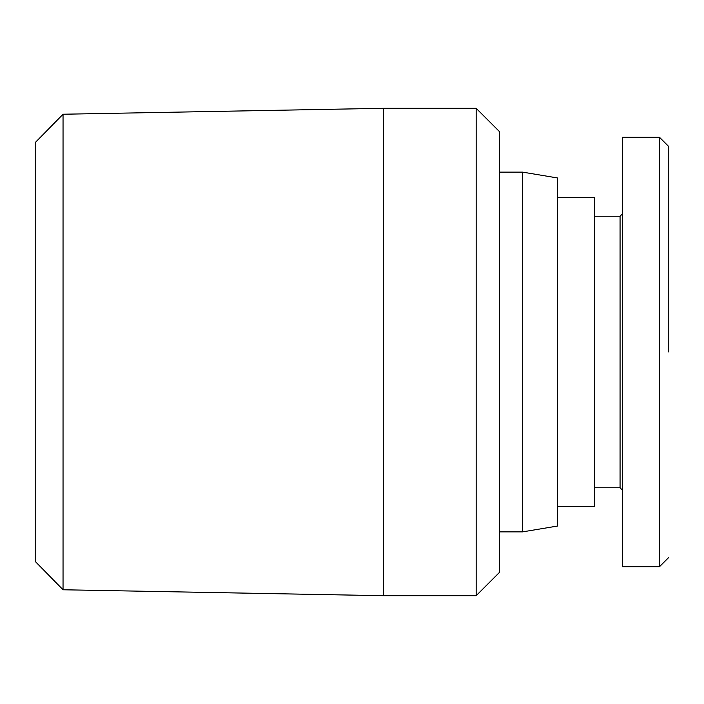 <?xml version="1.0" encoding="UTF-8"?>
<svg xmlns="http://www.w3.org/2000/svg" width="704" height="704" viewBox="0 0 704 704"><rect width="100%" height="100%" fill="white"/><g stroke="black" fill="none" stroke-linecap="round" stroke-linejoin="round"><path stroke-width="1.06" d="M668.8 352L668.8 146.819L668.8 352M622.38 137.315L659.516 137.315L659.516 566.685L622.38 566.685L622.38 137.315L622.38 213.91L620.066 216.225L594.528 216.225M63.043 114.233L63.043 589.767L35.2 561.405L35.2 142.595L63.043 114.233L383.328 108.31L476.168 108.31L476.168 595.69L499.374 572.484L499.374 131.516L476.168 108.31M63.043 589.767L383.328 595.69L383.328 108.31M499.374 172.128L522.588 172.128L557.401 177.936L557.401 526.064L522.588 531.872L522.588 172.128M499.374 531.872L522.588 531.872M557.401 506.334L594.528 506.334L594.528 197.666L557.401 197.666M594.528 487.775L620.066 487.775L620.066 216.225M668.8 215.723L668.8 146.599L659.516 137.315M620.066 487.775L622.38 490.09L622.38 566.685M668.8 557.401L659.516 566.685M383.328 595.69L476.168 595.69"/></g></svg>

